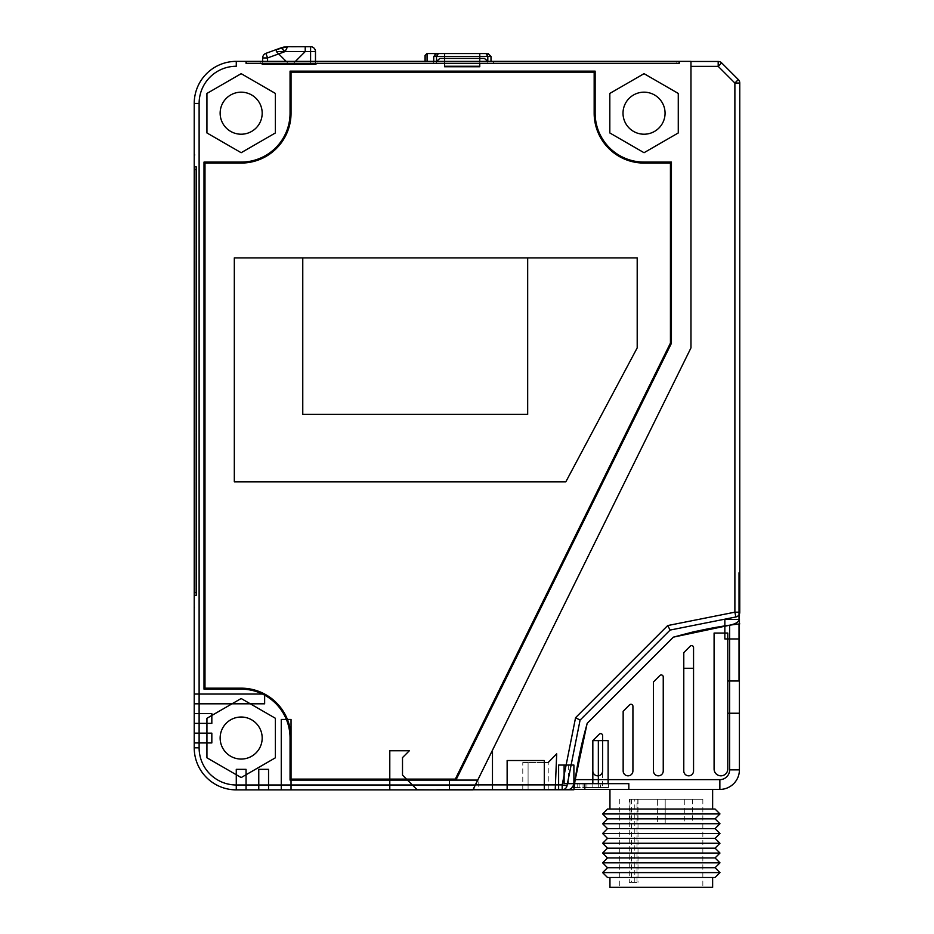 <?xml version="1.0" encoding="UTF-8"?>
<svg xmlns="http://www.w3.org/2000/svg" width="934" height="934" viewBox="0 0 934 934"><rect width="100%" height="100%" fill="white"/><g stroke="black" fill="none" stroke-linecap="round" stroke-linejoin="round"><path stroke-width="0.7" stroke-dasharray="4.67 3.5" d="M487.805 63.816L436.517 63.816M433.726 61.364L433.726 63.325L436.517 63.325L431.251 63.325L493.456 63.325L431.251 63.325L493.456 63.325L431.251 63.325L491.004 63.325L433.726 63.325L433.785 55.9L434.835 54.195M690.973 61.469L690.973 347.88L475.324 784.98L449.452 784.98M275.39 132.955L275.39 93.435L241.17 73.669L206.939 93.435L206.939 132.955L241.17 152.709L275.39 132.955M644.04 73.669L609.82 93.435L609.82 132.955L644.04 152.709L678.271 132.955L678.271 93.435L644.04 73.669M236.279 774.741L241.17 777.567L275.39 757.801L275.39 718.281L241.17 698.527L206.939 718.281L206.939 757.801L241.17 777.567L246.051 774.741M595.145 113.189L595.145 71.147L290.054 71.147L290.054 113.189A48.895 48.895 0 0 1 241.17 162.084L204.009 162.084L204.009 689.152L241.17 689.152A48.895 48.895 0 0 1 290.054 738.047L290.054 780.088L455.932 780.088L671.418 343.315L671.418 162.084L644.04 162.084A48.895 48.895 0 0 1 595.145 113.189M194.225 742.927L194.225 733.155L194.225 742.927L211.831 742.927L211.831 733.155L194.225 733.155M194.225 723.371L194.225 713.599L194.225 723.371L211.831 723.371L211.831 713.599L194.225 713.599M194.225 703.816L194.225 694.044L194.225 703.816L264.637 703.816L264.637 694.044L194.225 694.044M194.225 607.252L194.225 154.997M246.051 61.364L679.24 61.364L246.051 61.364L246.051 63.325L679.24 63.325L679.24 61.364M473.888 787.887L473.888 789.767L492.475 789.767L473.888 789.767L473.888 787.887L492.475 750.224L473.888 787.887L492.475 750.224L492.475 789.767L389.793 789.872L472.919 789.872L475.324 784.98M291.034 789.872L281.262 789.872L291.034 789.872L291.034 719.46L281.262 719.46L281.262 789.872M268.548 789.872L258.765 789.872L268.548 789.872L268.548 769.336L258.765 769.336L258.765 789.872M246.051 789.872L236.279 789.872L246.051 789.872L246.051 769.336L236.279 769.336L236.279 789.872L236.279 784.98L246.051 784.98M291.034 780.088L290.054 780.088L290.054 738.047A48.895 48.895 0 0 0 286.388 719.46M264.637 695.153A48.895 48.895 0 0 0 262.477 694.044M455.932 780.088L478.78 780.088L478.78 789.767L449.452 789.767L478.78 789.767M407.493 780.088L389.793 780.088M291.034 779.108L291.034 738.047L291.034 779.108L455.313 779.108L670.437 343.082L670.437 163.065L644.04 163.065A49.876 49.876 0 0 1 594.164 113.189L594.164 72.128L291.034 72.128L291.034 113.189A49.876 49.876 0 0 1 241.17 163.065L204.99 163.065L204.99 688.171L241.17 688.171A49.876 49.876 0 0 1 291.034 738.047M406.523 779.108L389.793 779.108M250.335 703.816L241.17 698.527L231.994 703.816M211.831 715.456L206.939 718.281L206.939 723.371M206.939 733.155L206.939 742.927M194.225 608.232L194.716 607.252M194.225 154.017L194.716 154.997M194.716 592.588L194.716 166.731L194.716 592.588L196.187 592.588L196.187 166.731M194.716 595.518L196.187 595.518L196.187 592.588M637.198 347.88L565.817 481.839L234.317 481.839L234.317 257.912L637.198 257.912L637.198 347.88M492.475 750.224L492.475 789.767L492.475 750.224L472.966 789.767L417.183 789.767L402.507 775.103L402.507 757.602L409.361 750.749L389.793 750.749L389.793 789.872M248.502 63.325L676.8 63.325L248.502 63.325L248.502 61.562L678.749 61.562L246.541 61.562L248.502 61.562L248.502 63.325M678.749 63.325L676.8 63.325L678.749 63.325L678.749 61.562L678.749 63.325M246.541 63.325L246.541 61.562L246.541 63.325M310.59 61.562L267.568 61.562L310.59 61.562L310.59 63.325L317.922 63.325L317.922 61.562L317.922 63.325L260.236 63.325L315.972 63.325L310.59 63.325L310.59 61.562M260.236 61.562L267.568 61.562L260.236 61.562L260.236 63.325L260.236 61.562M426.861 53.588L427.083 61.562L427.293 53.542L425.133 55.503L425.005 61.562L493.456 61.562L425.005 61.562L425.133 55.503L425.133 61.364M434.964 54.102L436.715 53.542L427.083 53.553L427.083 61.562L431.251 61.562L427.083 61.364M444.561 53.542L444.561 66.746L444.561 53.542L479.761 53.542L479.761 66.746L444.561 66.746L479.761 66.746L444.561 66.746L444.561 53.542L479.761 53.542L444.561 53.542L479.761 53.542L444.561 53.542L479.761 53.542L479.761 66.746L479.761 53.542M444.561 61.364L444.561 63.816M479.761 61.364L479.761 63.816M487.408 54.627L487.805 56.484L433.726 56.484L433.726 63.325L433.726 56.484L436.517 56.484L436.517 61.364L487.805 61.364L484.407 58.433L439.914 58.433L436.552 61.364L487.758 61.364L484.407 58.433L439.914 58.433L484.407 58.433L439.914 58.433L436.552 61.364L487.805 61.364L436.552 61.364M491.004 61.364L491.004 56.484L487.805 56.484L491.004 56.484L487.805 56.484L485.949 53.542C488.762 53.542 488.762 53.542 485.949 53.542L487.805 56.484L487.805 63.325L436.552 63.325L436.517 56.484L436.517 63.325L490.992 63.325L487.805 63.325L487.805 56.484L487.805 61.364M484.454 58.433L439.856 58.433M479.761 58.433L444.561 58.433M436.715 53.542L438.373 53.542M262.185 63.325L262.185 64.306L315.972 64.306M310.59 64.306L267.568 64.306L310.59 64.306L310.59 61.364L310.59 63.325M262.676 64.306L267.568 64.306L262.676 64.306L262.676 61.364L262.676 64.306M315.482 64.306L315.482 61.364L315.482 64.306M286.785 46.723L280.947 47.879L285.057 51.592L278.682 53.903M284.24 46.992L287.637 46.7L276.371 49.549L276.371 51.592L288.104 63.325L276.371 51.592L288.104 63.325L293.474 63.325L288.104 63.325L276.371 51.592L288.104 63.325L293.474 63.325L305.22 51.592L293.474 63.325L288.104 63.325L293.474 63.325L288.104 63.325L286.143 61.364M280.947 47.879L276.371 49.549L276.371 51.592L276.371 49.549L276.371 51.592L305.22 51.592L293.474 63.325L305.22 51.592L285.057 51.592L287.602 46.7L305.22 46.7L305.22 51.592L305.22 46.7L305.22 51.592L305.22 46.7L305.22 51.592L295.436 61.364M283.399 47.167L305.22 46.7M276.371 49.549L276.371 51.592M739.028 614.782A4.892 4.892 0 0 0 739.775 612.179A4.892 4.892 0 0 1 735.84 616.977L670.11 630.065L580.072 720.114L566.985 785.833A4.892 4.892 0 0 1 562.186 789.767A4.892 4.892 0 0 0 566.985 785.833L562.186 784.887L566.132 765.063M558.614 784.887L562.186 784.887L562.186 789.767L507.139 789.767L544.3 789.767L507.139 789.767L507.139 760.533L544.3 760.533L507.139 760.533L507.139 789.767L507.139 760.533L544.3 760.533L544.3 789.767L507.139 789.767M492.475 789.767L473.888 789.767M566.985 785.833L571.118 765.063M739.775 623.877L739.775 572.787L739.775 623.877C717.23 626.516 695.071 630.975 673.286 637.257L587.252 723.278C580.971 745.063 576.511 767.234 573.873 789.767L522.795 789.767L544.3 789.767L544.3 760.533L544.3 789.767M562.186 789.767L573.873 789.767M574.702 783.649L569.997 789.242L555.228 789.417C546.729 789.417 546.729 789.417 555.228 789.417C546.729 789.417 546.729 789.417 555.228 789.417M727.784 681.003L727.784 713.237L727.784 681.003L739.028 681.003L739.413 605.232L739.413 713.237L739.413 619.114C739.028 621.857 735.759 623.9 729.641 625.22L724.854 625.99M683.781 652.621L683.781 770.935A4.892 4.892 0 0 0 688.673 775.827A4.892 4.892 0 0 0 693.553 770.935L693.553 647.554A1.961 1.961 0 0 0 690.214 646.176L683.781 652.621M623.153 711.288L623.153 770.935A4.892 4.892 0 0 0 628.045 775.827A4.892 4.892 0 0 0 632.925 770.935L632.925 706.232A1.961 1.961 0 0 0 629.586 704.843L623.153 711.288M727.784 638.961L727.784 633.054L714.09 633.054L714.09 768.986A6.842 6.842 0 0 0 720.931 775.827A6.842 6.842 0 0 0 727.784 768.986L727.784 633.054L724.854 633.054M653.461 681.948L653.461 770.935A4.892 4.892 0 0 0 658.353 775.827A4.892 4.892 0 0 0 663.245 770.935L663.245 676.893A1.961 1.961 0 0 0 659.906 675.515L653.461 681.948M599.278 734.182L592.833 740.627L592.833 770.935A4.892 4.892 0 0 0 597.725 775.827A4.892 4.892 0 0 0 602.617 770.935L602.617 735.56A1.961 1.961 0 0 0 599.278 734.182M693.553 668.265L683.781 668.265M598.344 783.649L628.827 783.649L598.344 783.649L598.344 740.627L592.833 740.627L592.833 770.935A4.892 4.892 0 0 0 597.725 775.827A4.892 4.892 0 0 0 602.617 770.935L602.617 740.627L608.116 740.627L602.628 740.627L602.617 789.417L628.827 789.417L602.617 789.417M712.63 789.417L573.92 789.417M739.028 572.787L739.413 605.104M739.775 130.305L739.775 262.314M478.78 780.088L477.741 780.088M556.699 753.831L548.211 762.494L522.783 762.494L528.084 762.494L528.084 789.767L528.084 762.494L544.3 762.494M712.595 789.417L558.789 789.417M697.593 809.042L609.949 809.042L697.593 809.042M715.07 809.042L607.509 809.042M719.939 813.934L602.617 813.934M715.035 818.826L607.509 818.826M719.939 823.718L602.652 823.718M715.035 828.61L607.52 828.61M719.939 833.49L602.652 833.49M715.035 838.382L607.52 838.382M719.939 843.274L602.617 843.274M715.035 848.165L607.52 848.165M719.939 853.046L602.617 853.046M715.035 857.937L607.52 857.937M719.939 862.829L602.652 862.829M715.035 867.721L607.509 867.721M719.939 872.613L602.652 872.613M715.035 877.493L607.52 877.493M624.986 877.493L712.595 877.493L624.986 877.493M609.949 887.3L712.63 887.3M690.67 887.3L619.744 887.3L690.67 887.3M629.271 799.294L702.847 799.294L634.793 799.294L634.793 882.408L629.271 882.408L629.271 799.294L638.015 799.294L637.011 799.294L637.011 882.408L638.015 882.408L629.271 882.408M634.793 882.408L637.011 882.408M631.489 799.294L631.489 882.408M637.011 799.294L634.793 799.294M684.762 799.294L692.584 799.294L684.762 799.294L684.762 823.741L692.584 823.741L684.762 823.741M657.373 799.294L665.195 799.294L657.373 799.294L665.195 799.294L657.373 799.294L657.373 823.741L665.195 823.741L657.373 823.741L665.195 823.741L657.373 823.741L657.373 799.294M629.995 799.294L637.817 799.294L629.995 799.294L629.995 823.741L637.817 823.741L629.995 823.741M665.195 799.294L665.195 823.741L665.195 799.294M692.584 799.294L692.584 823.741M637.817 799.294L637.817 823.741M739.028 623.97L739.028 620.433M739.028 619.405L739.028 638.961L739.028 619.405L724.854 619.405L724.854 638.961L739.028 638.961M727.784 713.237L739.413 713.237M608.116 783.649L608.116 740.627L598.344 740.627M628.827 789.417L628.827 783.649L564.113 783.649L573.896 783.649L564.113 783.649L564.113 765.063L558.614 765.063M573.896 783.649L568.397 783.649L573.896 783.649L573.896 765.063L564.113 765.063M586.972 783.649L573.278 783.649L592.833 783.649L585.011 783.649L592.833 783.649L586.972 783.649L586.972 787.56L573.278 787.56L592.833 787.56L586.972 787.56L586.972 783.649L586.972 787.56L592.833 787.56L586.972 787.56L586.972 783.649M579.15 783.649L573.278 783.649L579.15 783.649L577.189 783.649L579.15 783.649L579.15 787.56L573.278 787.56L579.15 787.56L577.189 787.56L579.15 787.56L579.15 783.649M592.833 783.649L583.061 783.649L592.833 783.649L592.833 787.56L583.061 787.56L583.061 783.649L608.489 783.649L583.061 783.649L608.489 783.649L583.061 783.649L600.445 783.649L583.061 783.649L583.061 787.56L592.833 787.56L592.833 783.649M573.278 783.649L573.278 787.56L573.278 783.649M598.706 787.56L598.706 783.649L598.706 787.56L583.061 787.56L583.061 783.649L583.061 787.56L608.489 787.56L608.489 783.649L608.489 787.56L598.706 787.56M608.489 787.56L608.489 783.649L608.489 787.56L583.061 787.56L583.061 783.649L583.061 787.56L583.061 783.649L583.061 787.56L608.489 787.56L608.489 783.649L608.489 787.56M600.445 787.56L583.061 787.56L600.445 787.56L600.445 783.649M412.384 784.98L389.793 784.98M291.034 784.98L281.262 784.98M268.548 784.98L258.765 784.98M199.117 742.927L199.117 733.155M199.117 723.371L199.117 713.599M199.117 703.816L199.117 694.044M444.561 66.256L479.761 66.256M194.716 169.661L196.187 169.661M676.8 63.325L676.8 61.562L676.8 63.325M444.561 56.484L479.761 56.484M267.568 63.325L267.568 64.306M425.133 55.503L425.005 61.364M433.726 56.484L487.805 56.484M555.391 784.887L507.139 784.887M492.475 784.887L475.371 784.887M739.028 612.179L739.775 612.179M729.641 713.237L729.641 681.003M729.641 638.961L729.641 625.22M608.116 779.633L592.833 779.633M493.456 61.562L493.456 63.325L493.456 61.562M491.004 56.484L488.073 53.542M522.783 789.767L522.783 762.494M548.83 789.417L548.83 761.7M619.732 799.294L619.732 887.3M638.015 799.294L638.015 882.408M568.397 765.063L568.397 783.649M577.189 783.649L577.189 787.56M585.011 783.649L585.011 787.56M425.005 55.503L426.955 53.542M702.847 799.294L702.847 887.3"/><path stroke-width="1.4" d="M199.117 694.044L199.117 103.417A37.162 37.162 0 0 1 236.279 66.256L236.279 61.364L236.279 66.256A37.162 37.162 0 0 0 199.117 103.417L199.117 747.819L194.225 747.819L199.117 747.819A37.162 37.162 0 0 0 236.279 784.98A37.162 37.162 0 0 1 199.117 747.819L199.117 742.927M609.82 93.435L644.04 73.669L678.271 93.435L678.271 132.955L644.04 152.709L609.82 132.955L609.82 93.435L609.82 132.955L644.04 152.709L678.271 132.955L678.271 93.435L644.04 73.669L609.82 93.435L644.04 73.669L678.271 93.435L678.271 132.955L644.04 152.709L609.82 132.955L609.82 93.435M623.013 113.189A21.027 21.027 0 0 0 644.04 134.216A21.027 21.027 0 0 0 665.066 113.189A21.027 21.027 0 0 0 644.04 92.174A21.027 21.027 0 0 0 623.013 113.189A21.027 21.027 0 0 0 644.04 134.216A21.027 21.027 0 0 0 665.066 113.189A21.027 21.027 0 0 0 644.04 92.174A21.027 21.027 0 0 0 623.013 113.189M194.225 747.819L194.225 103.417L199.117 103.417L194.225 103.417L194.225 747.819A42.053 42.053 0 0 0 236.279 789.872L236.279 769.336L246.051 769.336L246.051 789.872L236.279 789.872L236.279 784.98L475.324 784.98L472.919 789.872L236.279 789.872A42.053 42.053 0 0 1 194.225 747.819M690.973 61.469L718.188 61.469L690.973 61.469L690.973 66.349L690.973 61.364L236.279 61.364L690.973 61.364L690.973 347.88L690.973 66.349L690.973 347.88L475.324 784.98M544.3 762.494L548.211 762.494L556.699 753.831L555.216 789.767L492.475 789.767L492.475 750.224L472.919 789.872L246.051 789.872M262.477 694.044A48.895 48.895 0 0 0 241.17 689.152L204.009 689.152L204.009 162.084L241.17 162.084A48.895 48.895 0 0 0 290.054 113.189L290.054 71.147L595.145 71.147L595.145 113.189A48.895 48.895 0 0 0 644.04 162.084L671.418 162.084L671.418 343.315L455.932 780.088L671.418 343.315L671.418 162.084L644.04 162.084L671.418 162.084L671.418 343.315L455.932 780.088L290.054 780.088L455.932 780.088M286.388 719.46A48.895 48.895 0 0 0 264.637 695.153M477.741 780.088L407.493 780.088M389.793 780.088L291.034 780.088M206.939 93.435L241.17 73.669L275.39 93.435L275.39 132.955L241.17 152.709L206.939 132.955L206.939 93.435L206.939 132.955L241.17 152.709L275.39 132.955L275.39 93.435L241.17 73.669L206.939 93.435L241.17 73.669L275.39 93.435L275.39 132.955L241.17 152.709L206.939 132.955L206.939 93.435M220.144 113.189A21.027 21.027 0 0 0 241.17 134.216A21.027 21.027 0 0 0 262.185 113.189A21.027 21.027 0 0 0 241.17 92.174A21.027 21.027 0 0 0 220.144 113.189A21.027 21.027 0 0 0 241.17 134.216A21.027 21.027 0 0 0 262.185 113.189A21.027 21.027 0 0 0 241.17 92.174A21.027 21.027 0 0 0 220.144 113.189M246.051 774.741L275.39 757.801L275.39 718.281L241.17 698.527L206.939 718.281L206.939 757.801L241.17 777.567L275.39 757.801L275.39 718.281L241.17 698.527L206.939 718.281L206.939 757.801L241.17 777.567L275.39 757.801L275.39 718.281L250.335 703.816M290.054 738.047L290.054 780.088L290.054 738.047A48.895 48.895 0 0 0 241.17 689.152L204.009 689.152L241.17 689.152A48.895 48.895 0 0 1 290.054 738.047M204.009 162.084L204.009 689.152L204.009 162.084L241.17 162.084L204.009 162.084M241.17 162.084A48.895 48.895 0 0 0 290.054 113.189L290.054 71.147L290.054 113.189A48.895 48.895 0 0 1 241.17 162.084M595.145 71.147L290.054 71.147L595.145 71.147L595.145 113.189L595.145 71.147M595.145 113.189A48.895 48.895 0 0 0 644.04 162.084A48.895 48.895 0 0 1 595.145 113.189M220.144 738.047A21.027 21.027 0 0 0 241.17 759.062A21.027 21.027 0 0 0 262.185 738.047A21.027 21.027 0 0 0 241.17 717.02A21.027 21.027 0 0 0 220.144 738.047A21.027 21.027 0 0 0 241.17 759.062A21.027 21.027 0 0 0 262.185 738.047A21.027 21.027 0 0 0 241.17 717.02A21.027 21.027 0 0 0 220.144 738.047M287.45 719.46A49.876 49.876 0 0 0 241.17 688.171L204.99 688.171L204.99 163.065L241.17 163.065A49.876 49.876 0 0 0 291.034 113.189L291.034 72.128L594.164 72.128L594.164 113.189A49.876 49.876 0 0 0 644.04 163.065L670.437 163.065L670.437 343.082L455.313 779.108L406.523 779.108M389.793 779.108L291.034 779.108L291.034 738.047A49.876 49.876 0 0 0 241.17 688.171L204.99 688.171L204.99 163.065L241.17 163.065A49.876 49.876 0 0 0 291.034 113.189L291.034 72.128L594.164 72.128L594.164 113.189A49.876 49.876 0 0 0 644.04 163.065L670.437 163.065L670.437 343.082L455.313 779.108L291.034 779.108L455.313 779.108L670.437 343.082L670.437 163.065L644.04 163.065A49.876 49.876 0 0 1 594.164 113.189L594.164 72.128L291.034 72.128L291.034 113.189A49.876 49.876 0 0 1 241.17 163.065L204.99 163.065L204.99 688.171L241.17 688.171A49.876 49.876 0 0 1 291.034 738.047L291.034 779.108M206.939 742.927L206.939 757.801L236.279 774.741M206.939 723.371L206.939 733.155M231.994 703.816L211.831 715.456M194.225 154.017L194.716 154.997M194.225 608.232L194.225 154.997M196.187 166.731L194.716 166.731L196.187 166.731L196.187 595.518L194.716 595.518M527.675 257.912L302.768 257.912L302.768 414.369L527.675 414.369L527.675 257.912L302.768 257.912L302.768 414.369L527.675 414.369L527.675 257.912M637.198 347.88L637.198 257.912L234.317 257.912L234.317 481.839L565.817 481.839L637.198 347.88M194.225 713.599L211.831 713.599L211.831 723.371L194.225 723.371M194.225 733.155L211.831 733.155L211.831 742.927L194.225 742.927M194.225 694.044L264.637 694.044L264.637 703.816L194.225 703.816M236.279 61.364A42.053 42.053 0 0 0 194.225 103.417A42.053 42.053 0 0 1 236.279 61.364M492.475 750.224L690.973 347.88L473.888 787.887L473.888 789.767L562.186 789.767L562.186 784.887L575.566 717.697L667.705 625.558L734.883 612.179L667.705 625.558L575.566 717.697L580.072 720.114L566.985 785.833A4.892 4.892 0 0 1 562.186 789.767L573.873 789.767C576.511 767.234 580.971 745.063 587.252 723.278L673.134 637.397M436.738 789.872L417.183 789.767L402.507 775.103L402.507 757.602L409.361 750.749L389.793 750.749L389.793 789.872M436.738 789.767L473.888 789.767L473.888 787.887M258.765 789.872L258.765 769.336L268.548 769.336L268.548 789.872M281.262 789.872L281.262 719.46L291.034 719.46L291.034 789.872M246.051 61.364L246.051 63.325L679.24 63.325L679.24 61.364M487.408 54.627L486.124 53.553L479.761 53.542L485.949 53.542C488.762 53.542 488.762 53.542 485.949 53.542L436.715 53.542L433.726 56.484L436.715 53.542L438.373 53.542L426.955 53.542L436.715 53.542L426.955 53.542L425.005 55.503L425.005 61.562M436.517 61.364L439.856 58.433L436.517 61.364L436.517 56.484L438.373 53.542L444.561 53.542L444.561 61.364M479.761 61.364L479.761 53.542L438.373 53.542L436.517 56.484L438.373 53.542L444.561 53.542M444.561 63.816L444.561 66.746L479.761 66.746L479.761 63.816M485.949 53.542L487.805 56.484L487.805 61.364L484.454 58.433L487.805 61.364M433.726 61.364L433.726 56.484L444.561 56.484M444.561 58.433L479.761 58.433M439.856 58.433L484.454 58.433M479.761 53.542L485.937 53.542M436.715 53.542L433.726 56.484M315.972 64.306L315.972 63.325L315.972 64.306L262.185 64.306L262.185 63.325M315.482 61.364L315.482 51.592A4.892 4.892 0 0 0 310.59 46.7A4.892 4.892 0 0 1 315.482 51.592L315.482 61.364M278.682 53.903L267.568 57.943L285.057 51.592L315.482 51.592L305.22 51.592L295.436 61.364M262.676 61.364L262.676 57.943L267.568 57.943L262.676 57.943L262.676 61.364M305.22 46.7L287.602 46.7L276.371 49.549L287.602 46.7L310.59 46.7L287.602 46.7L285.057 51.592L280.982 47.867L265.898 53.355L280.982 47.867L276.371 49.549L287.637 46.7L305.22 46.7L305.22 51.592L276.371 51.592L286.143 61.364M265.898 53.355A4.892 4.892 0 0 0 262.676 57.943A4.892 4.892 0 0 1 265.898 53.355L267.568 57.943L267.568 61.364L267.568 57.943L265.898 53.355M276.371 49.549L276.371 51.592M287.602 46.7L280.982 47.867L284.24 46.992M280.947 47.879L283.399 47.167M739.028 614.782A4.892 4.892 0 0 1 735.84 616.977A4.892 4.892 0 0 0 739.775 612.179L739.775 83.044L734.883 83.044L738.339 79.588A4.892 4.892 0 0 1 739.775 83.044L739.775 612.179A4.892 4.892 0 0 1 735.84 616.977L670.11 630.065L580.072 720.114L670.11 630.065L735.84 616.977L734.883 612.179L734.883 83.044L738.339 79.588L721.643 62.893L738.339 79.588A4.892 4.892 0 0 1 739.775 83.044L734.883 83.044L718.188 66.349L734.883 83.044L734.883 612.179L739.028 612.179M566.132 765.063L575.566 717.697L580.072 720.114L566.985 785.833A4.892 4.892 0 0 1 562.186 789.767M718.188 61.469A4.892 4.892 0 0 1 721.643 62.893A4.892 4.892 0 0 0 718.188 61.469L718.188 66.349L718.188 61.469M739.775 612.179L734.883 612.179L735.84 616.977L670.11 630.065L667.705 625.558L670.11 630.065L580.072 720.114L571.118 765.063M556.699 753.831L555.228 789.417L569.11 789.417C571.865 789.02 573.896 785.763 575.227 779.633L587.136 723.395L574.2 783.649L564.113 783.649L564.113 765.063L558.614 765.063L558.614 789.417M739.028 619.405L724.854 619.405L724.854 625.943L694.324 631.629L673.391 637.14L587.252 723.278M693.553 668.265L693.553 647.554A1.961 1.961 0 0 0 690.214 646.176L683.781 652.621L690.214 646.176A1.961 1.961 0 0 1 693.553 647.554L693.553 668.265L683.781 668.265L683.781 652.621L690.214 646.176A1.961 1.961 0 0 1 693.553 647.554L693.553 770.935A4.892 4.892 0 0 1 688.673 775.827A4.892 4.892 0 0 1 683.781 770.935L683.781 652.621L683.781 770.935L683.781 668.265L693.553 668.265L693.553 770.935A4.892 4.892 0 0 1 688.673 775.827A4.892 4.892 0 0 1 683.781 770.935A4.892 4.892 0 0 0 688.673 775.827A4.892 4.892 0 0 0 693.553 770.935L693.553 668.265L683.781 668.265M623.153 711.288L623.153 770.935L623.153 711.288L629.586 704.843L623.153 711.288L623.153 770.935A4.892 4.892 0 0 0 628.045 775.827A4.892 4.892 0 0 0 632.925 770.935L632.925 706.232A1.961 1.961 0 0 0 629.586 704.843L623.153 711.288M739.413 713.237L739.413 623.924L739.413 769.861L739.413 713.237L727.784 713.237L727.784 768.986A6.842 6.842 0 0 1 720.931 775.827A6.842 6.842 0 0 1 714.09 768.986L714.09 633.054L727.784 633.054L727.784 768.986A6.842 6.842 0 0 1 720.931 775.827A6.842 6.842 0 0 1 714.09 768.986L714.09 633.054L724.854 633.054M727.784 713.237L727.784 638.961M653.461 681.948L653.461 770.935L653.461 681.948L659.906 675.515L653.461 681.948L653.461 770.935A4.892 4.892 0 0 0 658.353 775.827A4.892 4.892 0 0 0 663.245 770.935L663.245 676.893A1.961 1.961 0 0 0 659.906 675.515L653.461 681.948M602.617 740.627L602.617 735.56A1.961 1.961 0 0 0 599.278 734.182L592.833 740.627L599.278 734.182L592.833 740.627L592.833 770.935L592.833 740.627L598.344 740.627L598.344 783.649M729.641 625.278L729.641 769.861L739.413 769.861A19.556 19.556 0 0 1 719.857 789.417L712.63 789.417L712.63 809.042M739.775 605.22L739.028 605.104L739.028 578.088L739.775 578.088M739.775 572.787L739.028 572.787L739.028 578.088M739.775 262.314L739.775 130.305M587.136 723.395L673.286 637.257C695.071 630.975 717.23 626.516 739.775 623.877M555.216 789.767L573.873 789.767M473.888 789.767L492.475 789.767M544.3 789.767L544.3 760.533L507.139 760.533L507.139 789.767M449.452 780.088L449.452 789.767M573.92 789.417L719.857 789.417L719.857 779.633L608.116 779.633M712.595 789.417L558.789 789.417M715.035 818.826L607.509 818.826L602.617 813.934L607.509 809.042L715.07 809.042L719.962 813.934L715.07 818.826L719.962 823.718L715.07 828.61L719.962 833.49L715.07 838.382L719.962 843.274L715.07 848.165L719.962 853.046L715.07 857.937L719.962 862.829L715.07 867.721L719.962 872.613L715.07 877.493M602.617 813.934L719.939 813.934M602.652 823.718L719.939 823.718M607.509 818.826L602.617 823.718L607.509 828.61L715.035 828.61M602.652 833.49L719.939 833.49M607.509 828.61L602.617 833.49L607.509 838.382L715.035 838.382M715.035 848.165L607.52 848.165L602.617 843.274L719.939 843.274M715.035 857.937L607.52 857.937L602.617 853.046L719.939 853.046M602.652 862.829L719.939 862.829M715.035 877.493L607.52 877.493L602.617 872.613L607.509 867.721L715.035 867.721M602.652 872.613L719.939 872.613M712.63 877.493L712.63 887.3L609.949 887.3L609.949 877.493M739.028 620.433L739.028 605.244L739.413 619.114C739.028 621.857 735.759 623.9 729.641 625.22L673.391 637.14M575.274 779.633L719.857 779.633A9.784 9.784 0 0 0 729.641 769.861L739.413 769.861A19.556 19.556 0 0 1 719.857 789.417L719.857 779.633A9.784 9.784 0 0 0 729.641 769.861L729.641 713.237M727.784 681.003L739.028 681.003L739.028 623.97M739.028 638.961L724.854 638.961L724.854 625.99M608.116 783.649L608.116 740.627L598.344 740.627M628.827 789.417L628.827 783.649L574.702 783.649M573.896 783.649L573.896 765.063L564.113 765.063M584.824 789.417L584.824 783.649M632.925 706.232A1.961 1.961 0 0 0 629.586 704.843A1.961 1.961 0 0 1 632.925 706.232L632.925 770.935A4.892 4.892 0 0 1 628.045 775.827A4.892 4.892 0 0 1 623.153 770.935A4.892 4.892 0 0 0 628.045 775.827A4.892 4.892 0 0 0 632.925 770.935L632.925 706.232M663.245 676.893L663.245 770.935A4.892 4.892 0 0 1 658.353 775.827A4.892 4.892 0 0 1 653.461 770.935A4.892 4.892 0 0 0 658.353 775.827A4.892 4.892 0 0 0 663.245 770.935L663.245 676.893A1.961 1.961 0 0 0 659.906 675.515A1.961 1.961 0 0 1 663.245 676.893M602.617 735.56A1.961 1.961 0 0 0 599.278 734.182A1.961 1.961 0 0 1 602.617 735.56L602.617 770.935A4.892 4.892 0 0 1 597.725 775.827A4.892 4.892 0 0 1 592.833 770.935A4.892 4.892 0 0 0 597.725 775.827A4.892 4.892 0 0 0 602.617 770.935L602.617 735.56M714.09 633.054L714.09 768.986A6.842 6.842 0 0 0 720.931 775.827A6.842 6.842 0 0 0 727.784 768.986L727.784 633.054L714.09 633.054M438.373 53.542L436.517 56.484L491.004 56.484L491.004 61.364M436.517 63.325L487.805 63.325M449.452 784.98L412.384 784.98M389.793 784.98L291.034 784.98M281.262 784.98L268.548 784.98M258.765 784.98L246.051 784.98M199.117 733.155L199.117 723.371M199.117 713.599L199.117 703.816M479.761 66.256L444.561 66.256M194.716 169.661L196.187 169.661M196.187 592.588L194.716 592.588M427.083 61.364L427.083 53.553M425.133 61.364L425.133 55.503M479.761 56.484L487.805 56.484M310.59 63.325L310.59 64.306M267.568 63.325L267.568 64.306M310.59 61.364L310.59 51.592L310.59 61.364M310.59 46.7L310.59 51.592L310.59 46.7M690.973 66.349L718.188 66.349L721.643 62.893L718.188 66.349L690.973 66.349M475.371 784.887L562.186 784.887L566.985 785.833M558.614 784.887L555.391 784.887M507.139 784.887L492.475 784.887M729.641 681.003L729.641 638.961M592.833 779.633L575.834 779.633M491.004 56.484L488.073 53.542M425.005 55.503L426.955 53.542M609.949 809.042L609.949 789.417M592.833 783.649L592.833 740.627M607.509 857.937L602.617 862.829L607.509 867.721M607.509 848.165L602.617 853.046M607.509 838.382L602.617 843.274"/></g></svg>
